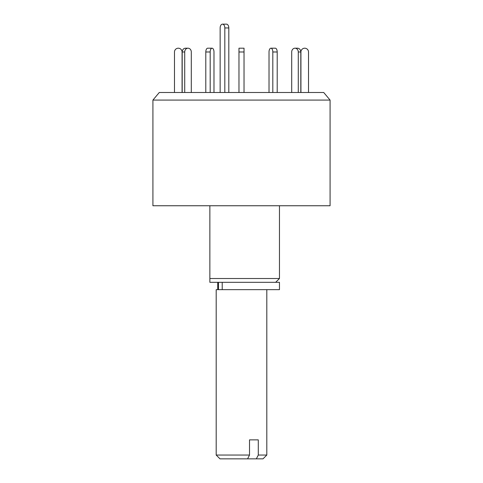 <?xml version="1.0" encoding="UTF-8"?>
<svg xmlns="http://www.w3.org/2000/svg" width="483" height="483" viewBox="0 0 483 483"><rect width="100%" height="100%" fill="white"/><g stroke="black" fill="none" stroke-linecap="round" stroke-linejoin="round"><path stroke-width="0.72" d="M152.918 100.078L330.082 100.078L323.713 92.488L159.287 92.488L152.918 100.078L152.918 205.752L330.082 205.752L330.082 100.078M209.864 205.752L209.864 278.516L279.464 278.516L279.464 205.752M209.864 282.314L209.864 278.516L209.864 282.314L279.464 282.314L279.464 289.655L216.191 289.655L216.191 455.052L249.518 455.052L247.574 458.85L219.988 458.85L216.191 455.052M220.145 92.488L220.145 27.948A3.798 2.337 90 0 1 222.482 24.15A3.798 2.337 90 0 1 224.818 27.948L224.818 92.488M222.482 24.15L226.473 24.15A3.798 2.337 90 0 1 228.809 27.948L228.809 92.488M213.981 51.989L213.981 92.488L213.981 51.989A3.798 1.896 -90 0 0 212.079 48.197L207.696 48.197L212.079 48.197A3.798 1.896 -90 0 0 210.183 51.989L205.8 51.989A3.798 1.896 -90 0 1 207.696 48.197M191.298 51.989L191.298 92.488L191.298 51.989A3.798 3.29 -90 0 0 188.014 48.197L185.484 48.197A3.798 3.29 -90 0 0 182.194 51.989L182.194 92.488M174.484 92.488L174.484 51.989A3.798 3.798 0 0 1 178.275 48.197A3.798 3.798 0 0 1 182.073 51.989L182.073 92.488M184.723 92.488L184.723 51.989A3.798 3.29 -90 0 1 188.014 48.197M205.8 92.488L205.8 51.989M210.183 92.488L210.183 51.989M238.97 92.488L238.97 48.197L244.03 48.197L238.97 48.197M244.03 92.488L244.03 48.197M272.817 92.488L272.817 51.989A3.798 1.896 -90 0 0 270.921 48.197A3.798 1.896 -90 0 0 269.019 51.989L269.019 92.488L269.019 51.989M277.2 92.488L277.2 51.989A3.798 1.896 -90 0 0 275.304 48.197L270.921 48.197L275.304 48.197M298.277 92.488L298.277 51.989A3.798 3.29 -90 0 0 294.986 48.197A3.798 3.29 -90 0 0 291.702 51.989L291.702 92.488L291.702 51.989M300.806 92.488L300.806 51.989A3.798 3.29 -90 0 0 297.516 48.197L294.986 48.197M308.516 92.488L308.516 51.989A3.798 3.798 0 0 0 304.725 48.197A3.798 3.798 0 0 0 300.927 51.989L300.927 92.488M249.518 439.868L258.284 439.868L249.518 439.868L249.518 455.052M258.284 439.868L258.284 455.052L266.809 455.052L266.809 289.655M266.809 455.052L263.012 458.85L256.34 458.85L258.284 455.052M247.574 458.85L256.34 458.85M222.216 282.314L222.216 289.655M228.809 27.948L224.818 27.948M184.723 51.989L182.194 51.989M244.03 51.989L238.97 51.989M277.2 51.989L272.817 51.989M300.806 51.989L298.277 51.989M275.666 282.314L279.464 278.516M217.73 282.314L217.73 289.655M218.479 282.314L218.479 289.655"/></g></svg>

